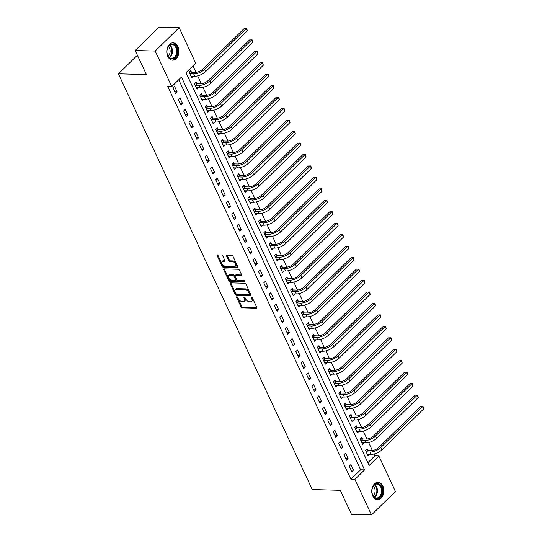 <?xml version="1.0" encoding="UTF-8"?>
<svg xmlns="http://www.w3.org/2000/svg" width="542" height="542" viewBox="0 0 542 542"><rect width="100%" height="100%" fill="white"/><g stroke="black" fill="none" stroke-linecap="round" stroke-linejoin="round"><path stroke-width="0.81" d="M236.868 296.745A0.766 0.447 -134.4 0 0 236.61 297.355L241.068 306.914A1.091 0.637 -134.4 0 0 242.274 307.836L256.413 308.222A1.091 0.637 -134.4 0 0 256.759 308.107A1.091 0.637 -134.4 0 0 256.779 307.348L252.321 297.782A0.766 0.447 -134.4 0 0 251.224 297.754L251.8 298.994A3.503 2.039 -134.4 0 1 251.732 301.427A3.503 2.039 -134.4 0 1 250.628 301.806L249.449 301.772A3.503 2.039 -134.4 0 1 245.594 298.825L245.018 297.585A0.766 0.447 -134.4 0 0 243.92 297.558L244.496 298.791A3.503 2.039 -134.4 0 1 244.428 301.223A3.503 2.039 -134.4 0 1 243.324 301.603L242.145 301.569A3.503 2.039 -134.4 0 1 238.29 298.622L237.708 297.389A0.766 0.447 -134.4 0 0 236.868 296.745M177.871 46.565A8.692 6.043 -88.4 0 1 178.094 55.609A8.692 6.043 -88.4 0 1 172.593 60.189A8.692 6.043 -88.4 0 1 167.783 56.436A8.692 6.043 -88.4 0 1 167.559 47.391A8.692 6.043 -88.4 0 1 173.067 42.811A8.692 6.043 -88.4 0 1 177.871 46.565M382.835 486.106A8.692 6.043 -88.4 0 1 383.058 495.151A8.692 6.043 -88.4 0 1 377.557 499.731A8.692 6.043 -88.4 0 1 372.747 495.984A8.692 6.043 -88.4 0 1 372.523 486.933A8.692 6.043 -88.4 0 1 378.025 482.36A8.692 6.043 -88.4 0 1 382.835 486.106M222.755 255.919A1.091 0.637 -134.4 0 0 221.549 254.997L217.579 254.889A1.091 0.637 -134.4 0 0 217.234 255.004A1.091 0.637 -134.4 0 0 217.213 255.763L222.166 266.379A1.091 0.637 -134.4 0 0 223.372 267.301L237.511 267.687A1.091 0.637 -134.4 0 0 237.857 267.572A1.091 0.637 -134.4 0 0 237.877 266.813L232.931 256.19A1.091 0.637 -134.4 0 0 231.725 255.268L226.929 255.14A1.091 0.637 -134.4 0 0 226.583 255.262A1.091 0.637 -134.4 0 0 226.563 256.02L228.683 260.567A1.091 0.637 -134.4 0 0 229.889 261.488L232.267 261.549A2.927 1.707 -134.4 0 1 235.113 263.365A2.927 1.707 -134.4 0 1 235.438 266.047A2.927 1.707 -134.4 0 1 234.51 266.366L225.201 266.108A2.927 1.707 -134.4 0 1 222.355 264.293A2.927 1.707 -134.4 0 1 222.03 261.61A2.927 1.707 -134.4 0 1 222.958 261.298L224.51 261.339A1.091 0.637 -134.4 0 0 224.855 261.217A1.091 0.637 -134.4 0 0 224.876 260.458L222.755 255.919M371.494 514.9L351.48 514.358L340.261 490.293L312.246 489.534L118.4 73.82L146.415 74.586L135.195 50.521L155.202 51.063L179.124 27.642L195.689 63.163L185.994 72.662L369.156 465.456L378.851 455.957L395.416 491.479L371.494 514.9L354.929 479.379L364.631 469.887L181.468 77.093L171.767 86.584L155.202 51.063M171.767 86.584L167.763 86.476L350.925 479.27L354.929 479.379M230.628 282.87A1.091 0.637 -134.4 0 0 230.282 282.985A1.091 0.637 -134.4 0 0 230.262 283.751L235.214 294.367A1.091 0.637 -134.4 0 0 236.42 295.288L250.56 295.675A1.091 0.637 -134.4 0 0 250.905 295.553A1.091 0.637 -134.4 0 0 250.926 294.794L245.98 284.177A1.091 0.637 -134.4 0 0 244.774 283.256L230.628 282.87M228.69 280.377L223.738 269.753A1.091 0.637 -134.4 0 1 223.758 268.995A1.091 0.637 -134.4 0 1 224.103 268.879L238.25 269.266A1.091 0.637 -134.4 0 1 239.456 270.187L241.569 274.726A1.091 0.637 -134.4 0 1 241.549 275.485A1.091 0.637 -134.4 0 1 241.204 275.607L235.472 275.451A1.091 0.637 -134.4 0 0 235.126 275.566A1.091 0.637 -134.4 0 0 235.106 276.332L236.508 279.34A1.091 0.637 -134.4 0 0 237.714 280.261L243.69 280.424A0.766 0.447 -134.4 0 1 244.273 281.684L229.896 281.298A1.091 0.637 -134.4 0 1 228.69 280.377L229.341 279.74L224.388 269.123L223.738 269.753M350.925 479.27L360.626 469.778L178.752 79.749M353.479 470.097L350.911 464.596L349.299 466.181L351.86 471.682L353.479 470.097L351.094 470.036M348.133 458.64L345.572 453.139L343.953 454.724L346.521 460.219L348.133 458.64L345.749 458.573M342.795 447.184L340.227 441.683L338.608 443.261L341.175 448.762L342.795 447.184L340.41 447.116M337.449 435.721L334.881 430.219L333.269 431.805L335.83 437.306L337.449 435.721L335.064 435.66M332.104 424.264L329.543 418.763L327.924 420.348L330.491 425.849L332.104 424.264L329.719 424.196M326.765 412.808L324.197 407.306L322.578 408.892L325.146 414.386L326.765 412.808L324.38 412.74M321.42 401.344L318.852 395.85L317.239 397.428L319.8 402.93L321.42 401.344L319.035 401.283M316.074 389.888L313.513 384.386L311.894 385.972L314.462 391.473L316.074 389.888L313.689 389.827M310.735 378.431L308.168 372.93L306.555 374.515L309.116 380.01L310.735 378.431L308.351 378.363M305.39 366.975L302.822 361.473L301.21 363.052L303.771 368.553L305.39 366.975L303.005 366.907M300.044 355.511L297.483 350.017L295.864 351.595L298.432 357.097L300.044 355.511L297.66 355.45M294.706 344.055L292.138 338.554L290.526 340.139L293.087 345.64L294.706 344.055L292.321 343.994M289.36 332.598L286.793 327.097L285.18 328.682L287.741 334.177L289.36 332.598L286.975 332.531M284.015 321.142L281.454 315.64L279.835 317.219L282.402 322.72L284.015 321.142L281.63 321.074M278.676 309.678L276.108 304.177L274.496 305.763L277.057 311.264L278.676 309.678L276.291 309.618M273.331 298.222L270.77 292.721L269.15 294.306L271.711 299.807L273.331 298.222L270.946 298.154M267.985 286.765L265.424 281.264L263.805 282.843L266.373 288.344L267.985 286.765L265.6 286.698M262.646 275.302L260.079 269.808L258.466 271.386L261.027 276.887L262.646 275.302L260.262 275.241M257.301 263.846L254.74 258.344L253.121 259.93L255.688 265.431L257.301 263.846L254.916 263.785M251.955 252.389L249.395 246.888L247.775 248.473L250.343 253.968L251.955 252.389L249.571 252.321M246.617 240.933L244.049 235.431L242.437 237.01L244.998 242.511L246.617 240.933L244.232 240.865M241.271 229.469L238.71 223.975L237.091 225.553L239.659 231.055L241.271 229.469L238.887 229.408M235.926 218.013L233.365 212.511L231.746 214.097L234.313 219.598L235.926 218.013L233.548 217.952M230.587 206.556L228.019 201.055L226.407 202.64L228.968 208.135L230.587 206.556L228.202 206.488M225.242 195.1L222.681 189.598L221.061 191.177L223.629 196.678L225.242 195.1L222.857 195.032M219.903 183.636L217.335 178.135L215.716 179.72L218.284 185.222L219.903 183.636L217.518 183.575M214.557 172.18L211.99 166.679L210.377 168.264L212.938 173.765L214.557 172.18L212.173 172.112M209.212 160.723L206.651 155.222L205.032 156.801L207.6 162.302L209.212 160.723L206.827 160.656M203.873 149.26L201.306 143.766L199.686 145.344L202.254 150.845L203.873 149.26L201.488 149.199M198.528 137.804L195.96 132.302L194.348 133.888L196.909 139.389L198.528 137.804L196.143 137.743M193.182 126.347L190.621 120.846L189.002 122.431L191.57 127.926L193.182 126.347L190.798 126.279M187.844 114.89L185.276 109.389L183.657 110.968L186.224 116.469L187.844 114.89L185.459 114.823M182.498 103.427L179.93 97.933L178.318 99.511L180.879 105.013L182.498 103.427L180.113 103.366M177.153 91.971L174.592 86.469L172.973 88.055L175.54 93.556L177.153 91.971L174.768 91.91M367.862 462.685L374.847 455.849L373.987 454M372.334 450.456L368.641 442.543M366.988 439L363.303 431.08M361.649 427.536L357.957 419.623M356.304 416.08L352.612 408.167M350.959 404.623L347.273 396.71M345.62 393.16L341.927 385.247M340.274 381.703L336.582 373.79M334.936 370.247L331.243 362.334M329.59 358.79L325.898 350.877M324.245 347.327L320.559 339.414M318.906 335.871L315.214 327.957M313.561 324.414L309.868 316.501M308.215 312.958L304.529 305.038M302.876 301.494L299.184 293.581M297.531 290.038L293.839 282.125M292.185 278.581L288.5 270.668M286.847 267.118L283.154 259.205M281.501 255.661L277.809 247.748M276.156 244.205L272.47 236.292M270.817 232.748L267.125 224.835M265.472 221.285L261.779 213.372M260.126 209.829L256.441 201.915M254.787 198.372L251.095 190.459M249.442 186.915L245.75 178.995M244.096 175.452L240.411 167.539M238.758 163.996L235.065 156.082M233.412 152.539L229.72 144.626M228.067 141.076L224.381 133.163M222.728 129.619L219.036 121.706M217.383 118.163L213.69 110.25M212.037 106.706L208.352 98.786M206.698 95.243L203.006 87.33M201.353 83.786L197.661 75.873M196.014 72.33L192.979 65.819M367.774 450.267L367.076 448.776L365.464 450.355L368.025 455.856L369.597 454.311M362.429 438.81L361.731 437.313L360.118 438.898L362.679 444.399L364.258 442.855M357.09 427.353L356.392 425.856L354.773 427.442L357.341 432.936L358.912 431.398M351.744 415.89L351.047 414.4L349.434 415.978L351.995 421.48L353.567 419.942M346.399 404.434L345.701 402.936L344.089 404.522L346.65 410.023L348.228 408.478M341.06 392.977L340.362 391.48L338.743 393.065L341.311 398.566L342.883 397.022M335.715 381.521L335.017 380.023L333.405 381.602L335.965 387.103L337.537 385.565M330.369 370.057L329.678 368.567L328.059 370.145L330.62 375.647L332.199 374.109M325.031 358.601L324.333 357.103L322.714 358.689L325.281 364.19L326.853 362.645M319.685 347.144L318.987 345.647L317.375 347.232L319.936 352.727L321.514 351.189M314.34 335.688L313.649 334.19L312.029 335.769L314.597 341.27L316.169 339.732M309.001 324.224L308.303 322.734L306.684 324.312L309.252 329.814L310.823 328.269M303.655 312.768L302.958 311.271L301.345 312.856L303.906 318.357L305.485 316.813M298.317 301.311L297.619 299.814L296 301.399L298.567 306.894L300.139 305.356M292.971 289.848L292.273 288.358L290.654 289.936L293.222 295.437L294.794 293.899M287.626 278.392L286.928 276.894L285.316 278.48L287.877 283.981L289.455 282.436M282.287 266.935L281.589 265.438L279.97 267.023L282.538 272.524L284.11 270.98M276.942 255.478L276.244 253.981L274.625 255.56L277.192 261.061L278.764 259.523M271.596 244.015L270.898 242.525L269.286 244.103L271.847 249.605L273.425 248.067M266.257 232.559L265.56 231.061L263.94 232.647L266.508 238.148L268.08 236.603M260.912 221.102L260.214 219.605L258.595 221.19L261.163 226.685L262.735 225.147M255.567 209.646L254.869 208.148L253.256 209.727L255.817 215.228L257.396 213.69M250.228 198.182L249.53 196.692L247.911 198.27L250.479 203.772L252.05 202.227M244.882 186.726L244.185 185.228L242.565 186.814L245.133 192.315L246.705 190.77M239.537 175.269L238.839 173.772L237.227 175.357L239.788 180.852L241.366 179.314M234.198 163.806L233.5 162.315L231.881 163.894L234.449 169.395L236.021 167.857M228.853 152.349L228.155 150.852L226.542 152.438L229.103 157.939L230.675 156.394M223.507 140.893L222.809 139.396L221.197 140.981L223.758 146.482L225.337 144.938M218.169 129.436L217.471 127.939L215.852 129.518L218.419 135.019L219.991 133.481M212.823 117.973L212.125 116.483L210.513 118.061L213.074 123.562L214.646 122.025M207.478 106.517L206.78 105.019L205.167 106.605L207.728 112.106L209.307 110.561M202.139 95.06L201.441 93.563L199.822 95.148L202.39 100.643L203.961 99.105M196.793 83.603L196.096 82.106L194.483 83.685L197.044 89.186L198.616 87.648M191.448 72.14L190.757 70.65L189.138 72.228L191.699 77.73L193.277 76.185M137.39 55.23L118.4 73.82M135.195 50.521L159.118 27.1L179.124 27.642M374.847 455.849L378.851 455.957M360.626 469.778L364.631 469.887M244.428 301.223L245.072 300.593A3.503 2.039 -134.4 0 0 245.14 298.161L244.496 298.791M244.672 297.151L245.14 298.161M251.732 301.427L252.382 300.79A3.503 2.039 -134.4 0 0 252.45 298.357L251.8 298.994M251.976 297.355L252.45 298.357M237.362 296.955L241.712 306.284A1.091 0.637 -134.4 0 0 242.918 307.206L256.867 307.585M230.824 282.877A1.091 0.637 -134.4 0 0 230.912 283.114L235.865 293.73A1.091 0.637 -134.4 0 0 237.064 294.652L251.014 295.031M235.851 293.405A0.766 0.447 -134.4 0 0 236.698 294.049L249.11 294.387A0.766 0.447 -134.4 0 0 249.367 293.771L248.758 292.47A3.503 2.039 -134.4 0 0 244.903 289.523L236.414 289.293A3.503 2.039 -134.4 0 0 235.309 289.672A3.503 2.039 -134.4 0 0 235.248 292.104L235.851 293.405M249.76 293.757A0.766 0.447 -134.4 0 0 250.011 293.141L249.367 293.771M235.309 289.672L235.96 289.035A3.503 2.039 -134.4 0 1 237.064 288.656L245.546 288.886A3.503 2.039 -134.4 0 1 249.408 291.833L250.011 293.141M241.657 274.97L236.116 274.814A1.091 0.637 -134.4 0 0 235.77 274.936L235.126 275.566M244.517 281.041L230.54 280.661L229.896 281.298M229.517 275.289A2.927 1.707 -134.4 0 0 228.595 275.607A2.927 1.707 -134.4 0 0 228.92 278.283A2.927 1.707 -134.4 0 0 231.766 280.106L235.045 280.194A1.091 0.637 -134.4 0 0 235.391 280.072A1.091 0.637 -134.4 0 0 235.411 279.313L234.002 276.298A1.091 0.637 -134.4 0 0 232.803 275.377L229.517 275.289L230.167 274.659A2.927 1.707 -134.4 0 0 229.239 274.97L228.595 275.607M235.391 280.072L236.034 279.442A1.091 0.637 -134.4 0 0 236.055 278.683L235.411 279.313M230.167 274.659L233.446 274.747A1.091 0.637 -134.4 0 1 234.652 275.668L236.055 278.683M229.341 279.74A1.091 0.637 -134.4 0 0 230.54 280.661M222.03 261.61L222.681 260.98A2.927 1.707 -134.4 0 1 223.602 260.661L224.957 260.702M235.438 266.047L236.082 265.411A2.927 1.707 -134.4 0 0 235.756 262.735A2.927 1.707 -134.4 0 0 232.911 260.919L232.267 261.549M227.125 255.147A1.091 0.637 -134.4 0 0 227.213 255.384L229.334 259.93A1.091 0.637 -134.4 0 0 230.533 260.851L232.911 260.919M217.776 254.889A1.091 0.637 -134.4 0 0 217.864 255.133L222.816 265.749A1.091 0.637 -134.4 0 0 224.015 266.671L237.965 267.05M366.196 449.636L368.059 450.382L371.629 450.483A5.569 2.337 -25 0 0 378.865 447.428L420.531 406.629L423.092 406.534L423.6 408.973L381.934 449.772A8.354 3.503 155 0 1 371.08 454.352L367.327 454.359M423.6 408.973L422.536 406.683L380.863 447.482A8.354 3.503 155 0 1 370.01 452.062L366.155 451.852M423.092 406.534L420.531 406.629M368.059 450.382L366.446 451.967M360.857 438.173L362.72 438.925L366.284 439.02A5.569 2.337 -25 0 0 373.519 435.964L415.186 395.172L417.753 395.071L418.261 397.516L376.588 438.315A8.354 3.503 155 0 1 365.735 442.895L361.981 442.902M418.261 397.516L417.191 395.226L375.518 436.019A8.354 3.503 155 0 1 364.664 440.605L360.816 440.395M417.753 395.071L415.186 395.172M362.72 438.925L361.101 440.511M355.511 426.717L357.374 427.469L360.938 427.563A5.569 2.337 -25 0 0 368.174 424.508L409.847 383.709L412.408 383.614L412.916 386.06L371.243 426.852A8.354 3.503 155 0 1 360.396 431.439L356.643 431.446M412.916 386.06L411.845 383.763L370.179 424.562A8.354 3.503 155 0 1 359.326 429.149L355.471 428.932M412.408 383.614L409.847 383.709M357.374 427.469L355.755 429.047M350.166 415.26L352.029 416.005L355.599 416.107A5.569 2.337 -25 0 0 362.835 413.051L404.501 372.252L407.062 372.158L407.57 374.597L365.904 415.396A8.354 3.503 155 0 1 355.051 419.982L351.297 419.982M407.57 374.597L406.507 372.307L364.834 413.106A8.354 3.503 155 0 1 353.98 417.686L350.125 417.476M407.062 372.158L404.501 372.252M352.029 416.005L350.417 417.591M344.827 403.797L346.69 404.549L350.254 404.644A5.569 2.337 -25 0 0 357.49 401.588L399.163 360.796L401.724 360.694L402.232 363.14L360.559 403.939A8.354 3.503 155 0 1 349.705 408.519L345.959 408.526M402.232 363.14L401.161 360.85L359.488 401.642A8.354 3.503 155 0 1 348.642 406.229L344.787 406.019M401.724 360.694L399.163 360.796M346.69 404.549L345.071 406.134M376.832 483.532A7.52 5.23 -88.4 0 1 382.374 490.422A7.52 5.23 -88.4 0 1 377.469 498.518A7.52 5.23 -88.4 0 1 372.042 492.786A7.52 5.23 -88.4 0 1 372.144 488.992A7.52 5.23 -88.4 0 1 376.832 483.532M372.029 492.719A6.965 4.844 91.6 0 0 376.561 497.976A6.965 4.844 91.6 0 0 377.042 497.956A6.965 4.844 91.6 0 0 381.595 490.801A6.965 4.844 91.6 0 0 376.941 484.053A6.965 4.844 91.6 0 0 376.46 484.074A6.965 4.844 91.6 0 0 372.13 489.06M373.33 486.181A5.481 3.814 -88.4 0 1 373.072 495.652M376.914 499.656L376.873 499.656A8.638 6.003 91.6 0 0 376.914 499.656A8.638 6.003 91.6 0 0 377.517 499.629A8.638 6.003 91.6 0 0 383.16 490.761A8.638 6.003 91.6 0 0 377.388 482.394A8.638 6.003 91.6 0 0 377.34 482.394L377.388 482.394M167.824 55.758A7.52 5.23 -88.4 0 1 167.078 53.245A7.52 5.23 -88.4 0 1 167.18 49.444A7.52 5.23 -88.4 0 1 171.435 44.065A7.52 5.23 -88.4 0 1 176.55 47.208A7.52 5.23 -88.4 0 1 175.073 57.669A7.52 5.23 -88.4 0 1 167.824 55.758M167.065 53.17A6.965 4.844 91.6 0 0 167.749 55.426A6.965 4.844 91.6 0 0 171.597 58.434A6.965 4.844 91.6 0 0 176.008 54.762A6.965 4.844 91.6 0 0 175.832 47.513A6.965 4.844 91.6 0 0 171.977 44.512A6.965 4.844 91.6 0 0 167.166 49.518M168.372 46.639A5.481 3.814 -88.4 0 1 169.504 48.211A5.481 3.814 -88.4 0 1 168.115 56.111M171.956 60.115L171.909 60.115A8.638 6.003 91.6 0 0 171.956 60.115A8.638 6.003 91.6 0 0 177.424 55.569A8.638 6.003 91.6 0 0 177.2 46.578A8.638 6.003 91.6 0 0 172.424 42.852A8.638 6.003 91.6 0 0 172.376 42.852L172.424 42.852M339.482 392.34L341.345 393.092L344.908 393.187A5.569 2.337 -25 0 0 352.144 390.132L393.817 349.339L396.378 349.238L396.886 351.683L355.213 392.476A8.354 3.503 155 0 1 344.366 397.062L340.613 397.069M396.886 351.683L395.816 349.394L354.15 390.186A8.354 3.503 155 0 1 343.296 394.772L339.441 394.556M396.378 349.238L393.817 349.339M341.345 393.092L339.726 394.671M334.136 380.884L335.999 381.636L339.57 381.731A5.569 2.337 -25 0 0 346.805 378.675L388.472 337.876L391.033 337.781L391.541 340.227L349.875 381.019A8.354 3.503 155 0 1 339.021 385.606L335.268 385.613M391.541 340.227L390.477 337.93L348.804 378.729A8.354 3.503 155 0 1 337.951 383.316L334.102 383.099M391.033 337.781L388.472 337.876M335.999 381.636L334.387 383.214M328.798 369.427L330.661 370.172L334.224 370.274A5.569 2.337 -25 0 0 341.46 367.219L383.133 326.42L385.694 326.325L386.202 328.764L344.529 369.563A8.354 3.503 155 0 1 333.676 374.149L329.929 374.149M386.202 328.764L385.132 326.474L343.459 367.273A8.354 3.503 155 0 1 332.612 371.853L328.757 371.643M385.694 326.325L383.133 326.42M330.661 370.172L329.041 371.758M323.452 357.964L325.315 358.716L328.879 358.811A5.569 2.337 -25 0 0 336.115 355.755L377.788 314.963L380.349 314.861L380.857 317.307L339.184 358.106A8.354 3.503 155 0 1 328.337 362.686L324.583 362.693M380.857 317.307L379.786 315.017L338.12 355.809A8.354 3.503 155 0 1 327.266 360.396L323.411 360.186M380.349 314.861L377.788 314.963M325.315 358.716L323.696 360.301M318.113 346.507L319.97 347.259L323.54 347.354A5.569 2.337 -25 0 0 330.776 344.299L372.442 303.5L375.003 303.405L375.511 305.851L333.845 346.643A8.354 3.503 155 0 1 322.991 351.23L319.238 351.236M375.511 305.851L374.447 303.561L332.774 344.353A8.354 3.503 155 0 1 321.921 348.94L318.073 348.723M375.003 303.405L372.442 303.5M319.97 347.259L318.357 348.838M312.768 335.051L314.631 335.803L318.195 335.898A5.569 2.337 -25 0 0 325.43 332.842L367.103 292.043L369.664 291.948L370.172 294.387L328.499 335.186A8.354 3.503 155 0 1 317.646 339.773L313.899 339.773M370.172 294.387L369.102 292.097L327.429 332.896A8.354 3.503 155 0 1 316.582 337.476L312.727 337.266M369.664 291.948L367.103 292.043M314.631 335.803L313.012 337.381M307.422 323.594L309.286 324.34L312.856 324.441A5.569 2.337 -25 0 0 320.085 321.379L361.758 280.587L364.319 280.492L364.827 282.931L323.154 323.73A8.354 3.503 155 0 1 312.307 328.31L308.554 328.317M364.827 282.931L363.757 280.641L322.09 321.44A8.354 3.503 155 0 1 311.237 326.02L307.382 325.81M364.319 280.492L361.758 280.587M309.286 324.34L307.666 325.925M302.084 312.131L303.94 312.883L307.51 312.978A5.569 2.337 -25 0 0 314.746 309.922L356.412 269.13L358.973 269.028L359.481 271.474L317.815 312.273A8.354 3.503 155 0 1 306.962 316.853L303.208 316.86M359.481 271.474L358.418 269.184L316.745 309.977A8.354 3.503 155 0 1 305.891 314.563L302.043 314.353M358.973 269.028L356.412 269.13M303.94 312.883L302.328 314.468M296.738 300.675L298.601 301.427L302.165 301.521A5.569 2.337 -25 0 0 309.401 298.466L351.074 257.667L353.635 257.572L354.143 260.018L312.47 300.81A8.354 3.503 155 0 1 301.616 305.397L297.87 305.403M354.143 260.018L353.072 257.721L311.399 298.52A8.354 3.503 155 0 1 300.553 303.107L296.698 302.89M353.635 257.572L351.074 257.667M298.601 301.427L296.982 303.005M291.393 289.218L293.256 289.963L296.826 290.065A5.569 2.337 -25 0 0 304.055 287.009L345.728 246.21L348.289 246.115L348.797 248.554L307.131 289.353A8.354 3.503 155 0 1 296.278 293.94L292.524 293.94M348.797 248.554L347.727 246.264L306.061 287.064A8.354 3.503 155 0 1 295.207 291.643L291.352 291.433M348.289 246.115L345.728 246.21M293.256 289.963L291.637 291.549M286.054 277.755L287.91 278.507L291.481 278.602A5.569 2.337 -25 0 0 298.717 275.546L340.383 234.754L342.944 234.652L343.452 237.098L301.786 277.897A8.354 3.503 155 0 1 290.932 282.477L287.179 282.484M343.452 237.098L342.388 234.808L300.715 275.6A8.354 3.503 155 0 1 289.862 280.187L286.013 279.977M342.944 234.652L340.383 234.754M287.91 278.507L286.298 280.092M280.709 266.298L282.572 267.05L286.135 267.145A5.569 2.337 -25 0 0 293.371 264.089L335.044 223.297L337.605 223.196L338.113 225.641L296.44 266.434A8.354 3.503 155 0 1 285.587 271.02L281.84 271.027M338.113 225.641L337.043 223.351L295.37 264.144A8.354 3.503 155 0 1 284.523 268.73L280.668 268.514M337.605 223.196L335.044 223.297M282.572 267.05L280.952 268.629M275.363 254.842L277.226 255.594L280.797 255.688A5.569 2.337 -25 0 0 288.026 252.633L329.699 211.834L332.26 211.739L332.768 214.185L291.101 254.977A8.354 3.503 155 0 1 280.248 259.564L276.495 259.571M332.768 214.185L331.697 211.888L290.031 252.687A8.354 3.503 155 0 1 279.177 257.274L275.322 257.057M332.26 211.739L329.699 211.834M277.226 255.594L275.614 257.172M270.024 243.385L271.881 244.13L275.451 244.232A5.569 2.337 -25 0 0 282.687 241.176L324.353 200.377L326.921 200.283L327.422 202.722L285.756 243.521A8.354 3.503 155 0 1 274.902 248.1L271.149 248.107M327.422 202.722L326.359 200.432L284.685 241.231A8.354 3.503 155 0 1 273.832 245.811L269.984 245.601M326.921 200.283L324.353 200.377M271.881 244.13L270.268 245.716M264.679 231.922L266.542 232.674L270.106 232.769A5.569 2.337 -25 0 0 277.341 229.713L319.014 188.921L321.575 188.819L322.083 191.265L280.41 232.064A8.354 3.503 155 0 1 269.557 236.644L265.81 236.651M322.083 191.265L321.013 188.975L279.347 229.767A8.354 3.503 155 0 1 268.493 234.354L264.638 234.144M321.575 188.819L319.014 188.921M266.542 232.674L264.923 234.259M259.333 220.465L261.197 221.217L264.767 221.312A5.569 2.337 -25 0 0 272.003 218.257L313.669 177.458L316.23 177.363L316.738 179.808L275.072 220.601A8.354 3.503 155 0 1 264.218 225.187L260.465 225.194M316.738 179.808L315.668 177.519L274.001 218.311A8.354 3.503 155 0 1 263.148 222.898L259.293 222.681M316.23 177.363L313.669 177.458M261.197 221.217L259.584 222.796M253.995 209.009L255.851 209.761L259.422 209.856A5.569 2.337 -25 0 0 266.657 206.8L308.323 166.001L310.891 165.906L311.399 168.345L269.726 209.144A8.354 3.503 155 0 1 258.873 213.731L255.119 213.731M311.399 168.345L310.329 166.055L268.656 206.854A8.354 3.503 155 0 1 257.802 211.434L253.954 211.224M310.891 165.906L308.323 166.001M255.851 209.761L254.239 211.339M248.649 197.552L250.512 198.297L254.076 198.399A5.569 2.337 -25 0 0 261.312 195.337L302.985 154.545L305.546 154.45L306.054 156.889L264.381 197.688A8.354 3.503 155 0 1 253.527 202.268L249.781 202.274M306.054 156.889L304.983 154.599L263.317 195.398A8.354 3.503 155 0 1 252.464 199.978L248.609 199.768M305.546 154.45L302.985 154.545M250.512 198.297L248.893 199.883M243.304 186.089L245.167 186.841L248.737 186.936A5.569 2.337 -25 0 0 255.973 183.88L297.639 143.088L300.2 142.986L300.708 145.432L259.042 186.231A8.354 3.503 155 0 1 248.189 190.811L244.435 190.818M300.708 145.432L299.638 143.142L257.972 183.934A8.354 3.503 155 0 1 247.118 188.521L243.263 188.311M300.2 142.986L297.639 143.088M245.167 186.841L243.554 188.426M237.965 174.632L239.828 175.384L243.392 175.479A5.569 2.337 -25 0 0 250.628 172.424L292.294 131.625L294.862 131.53L295.37 133.976L253.697 174.768A8.354 3.503 155 0 1 242.843 179.355L239.09 179.361M295.37 133.976L294.299 131.679L252.626 172.478A8.354 3.503 155 0 1 241.773 177.065L237.924 176.848M294.862 131.53L292.294 131.625M239.828 175.384L238.209 176.963M232.62 163.176L234.483 163.921L238.046 164.023A5.569 2.337 -25 0 0 245.282 160.967L286.955 120.168L289.516 120.073L290.024 122.512L248.351 163.311A8.354 3.503 155 0 1 237.504 167.898L233.751 167.898M290.024 122.512L288.954 120.222L247.287 161.021A8.354 3.503 155 0 1 236.434 165.601L232.579 165.391M289.516 120.073L286.955 120.168M234.483 163.921L232.864 165.506M227.274 151.713L229.137 152.465L232.708 152.559A5.569 2.337 -25 0 0 239.943 149.504L281.61 108.712L284.171 108.61L284.679 111.056L243.012 151.855A8.354 3.503 155 0 1 232.159 156.435L228.406 156.442M284.679 111.056L283.615 108.766L241.942 149.558A8.354 3.503 155 0 1 231.088 154.145L227.233 153.935M284.171 108.61L281.61 108.712M229.137 152.465L227.525 154.05M221.935 140.256L223.799 141.008L227.362 141.103A5.569 2.337 -25 0 0 234.598 138.047L276.264 97.255L278.832 97.154L279.34 99.599L237.667 140.392A8.354 3.503 155 0 1 226.813 144.978L223.067 144.985M279.34 99.599L278.27 97.309L236.597 138.102A8.354 3.503 155 0 1 225.743 142.688L221.895 142.471M278.832 97.154L276.264 97.255M223.799 141.008L222.179 142.587M216.59 128.8L218.453 129.552L222.017 129.646A5.569 2.337 -25 0 0 229.252 126.591L270.925 85.792L273.486 85.697L273.995 88.143L232.322 128.935A8.354 3.503 155 0 1 221.475 133.522L217.721 133.528M273.995 88.143L272.924 85.846L231.258 126.645A8.354 3.503 155 0 1 220.404 131.232L216.549 131.015M273.486 85.697L270.925 85.792M218.453 129.552L216.834 131.13M211.245 117.343L213.108 118.088L216.678 118.19A5.569 2.337 -25 0 0 223.914 115.134L265.58 74.335L268.141 74.24L268.649 76.679L226.983 117.478A8.354 3.503 155 0 1 216.129 122.058L212.376 122.065M268.649 76.679L267.585 74.389L225.912 115.189A8.354 3.503 155 0 1 215.059 119.768L211.204 119.558M268.141 74.24L265.58 74.335M213.108 118.088L211.495 119.674M205.906 105.88L207.769 106.632L211.333 106.727A5.569 2.337 -25 0 0 218.568 103.671L260.241 62.879L262.802 62.777L263.31 65.223L221.637 106.022A8.354 3.503 155 0 1 210.784 110.602L207.037 110.609M263.31 65.223L262.24 62.933L220.567 103.725A8.354 3.503 155 0 1 209.72 108.312L205.865 108.102M262.802 62.777L260.241 62.879M207.769 106.632L206.15 108.217M200.56 94.423L202.423 95.175L205.987 95.27A5.569 2.337 -25 0 0 213.223 92.215L254.896 51.415L257.457 51.321L257.965 53.766L216.292 94.559A8.354 3.503 155 0 1 205.445 99.145L201.692 99.152M257.965 53.766L256.894 51.47L215.228 92.269A8.354 3.503 155 0 1 204.375 96.855L200.52 96.639M257.457 51.321L254.896 51.415M202.423 95.175L200.804 96.754M195.215 82.967L197.078 83.719L200.648 83.814A5.569 2.337 -25 0 0 207.884 80.758L249.55 39.959L252.111 39.864L252.619 42.303L210.953 83.102A8.354 3.503 155 0 1 200.1 87.689L196.346 87.689M252.619 42.303L251.556 40.013L209.883 80.812A8.354 3.503 155 0 1 199.029 85.392L195.181 85.182M252.111 39.864L249.55 39.959M197.078 83.719L195.466 85.297M189.876 71.503L191.739 72.255L195.303 72.357A5.569 2.337 -25 0 0 202.539 69.295L244.212 28.502L246.773 28.408L247.281 30.847L205.608 71.646A8.354 3.503 155 0 1 194.754 76.226L191.008 76.232M247.281 30.847L246.21 28.557L204.537 69.356A8.354 3.503 155 0 1 193.69 73.936L189.835 73.726M246.773 28.408L244.212 28.502M191.739 72.255L190.12 73.841M237.159 296.82L236.61 297.355M251.773 297.219L251.224 297.754M244.462 297.023L243.92 297.558M256.888 307.761L256.413 308.222M242.918 307.206L242.274 307.836M241.712 306.284L241.068 306.914M251.034 295.207L250.56 295.675M237.064 294.652L236.42 295.288M235.865 293.73L235.214 294.367M230.912 283.114L230.262 283.751M249.408 291.833L248.758 292.47M245.546 288.886L244.903 289.523M237.064 288.656L236.414 289.293M241.678 275.146L241.204 275.607M236.116 274.814L235.472 275.451M234.652 275.668L234.002 276.298M233.446 274.747L232.803 275.377M224.977 260.878L224.51 261.339M223.602 260.661L222.958 261.298M230.533 260.851L229.889 261.488M229.334 259.93L228.683 260.567M227.213 255.384L226.563 256.02M237.985 267.226L237.511 267.687M224.015 266.671L223.372 267.301M222.816 265.749L222.166 266.379M217.864 255.133L217.213 255.763M371.08 454.352L370.01 452.062M381.934 449.772L380.863 447.482M365.735 442.895L364.664 440.605M376.588 438.315L375.518 436.019M360.396 431.439L359.326 429.149M371.243 426.852L370.179 424.562M355.051 419.982L353.98 417.686M365.904 415.396L364.834 413.106M349.705 408.519L348.642 406.229M360.559 403.939L359.488 401.642M374.834 484.677A6.965 4.844 -88.4 0 1 377.422 491.032A6.965 4.844 -88.4 0 1 374.495 497.244M374.136 496.953A6.734 4.682 91.6 0 0 376.866 491.018A6.734 4.682 91.6 0 0 374.468 484.941M169.876 45.135A6.965 4.844 -88.4 0 1 171.658 47.405A6.965 4.844 -88.4 0 1 169.531 57.696M169.179 57.411A6.734 4.682 91.6 0 0 171.13 47.52A6.734 4.682 91.6 0 0 169.504 45.399M344.366 397.062L343.296 394.772M355.213 392.476L354.15 390.186M339.021 385.606L337.951 383.316M349.875 381.019L348.804 378.729M333.676 374.149L332.612 371.853M344.529 369.563L343.459 367.273M328.337 362.686L327.266 360.396M339.184 358.106L338.12 355.809M322.991 351.23L321.921 348.94M333.845 346.643L332.774 344.353M317.646 339.773L316.582 337.476M328.499 335.186L327.429 332.896M312.307 328.31L311.237 326.02M323.154 323.73L322.09 321.44M306.962 316.853L305.891 314.563M317.815 312.273L316.745 309.977M301.616 305.397L300.553 303.107M312.47 300.81L311.399 298.52M296.278 293.94L295.207 291.643M307.131 289.353L306.061 287.064M290.932 282.477L289.862 280.187M301.786 277.897L300.715 275.6M285.587 271.02L284.523 268.73M296.44 266.434L295.37 264.144M280.248 259.564L279.177 257.274M291.101 254.977L290.031 252.687M274.902 248.1L273.832 245.811M285.756 243.521L284.685 241.231M269.557 236.644L268.493 234.354M280.41 232.064L279.347 229.767M264.218 225.187L263.148 222.898M275.072 220.601L274.001 218.311M258.873 213.731L257.802 211.434M269.726 209.144L268.656 206.854M253.527 202.268L252.464 199.978M264.381 197.688L263.317 195.398M248.189 190.811L247.118 188.521M259.042 186.231L257.972 183.934M242.843 179.355L241.773 177.065M253.697 174.768L252.626 172.478M237.504 167.898L236.434 165.601M248.351 163.311L247.287 161.021M232.159 156.435L231.088 154.145M243.012 151.855L241.942 149.558M226.813 144.978L225.743 142.688M237.667 140.392L236.597 138.102M221.475 133.522L220.404 131.232M232.322 128.935L231.258 126.645M216.129 122.058L215.059 119.768M226.983 117.478L225.912 115.189M210.784 110.602L209.72 108.312M221.637 106.022L220.567 103.725M205.445 99.145L204.375 96.855M216.292 94.559L215.228 92.269M200.1 87.689L199.029 85.392M210.953 83.102L209.883 80.812M194.754 76.226L193.69 73.936M205.608 71.646L204.537 69.356M249.998 293.669L249.354 294.306"/></g></svg>
